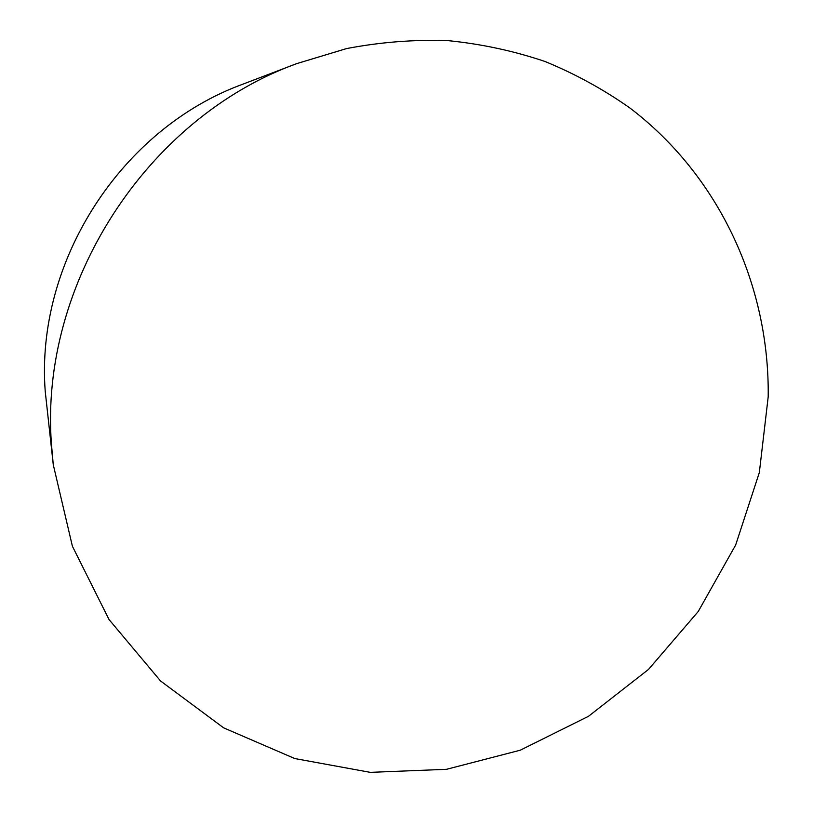 <?xml version="1.0" encoding="UTF-8"?>
<svg xmlns="http://www.w3.org/2000/svg" width="813" height="813" viewBox="0 0 813 813"><rect width="100%" height="100%" fill="white"/><g stroke="black" fill="none" stroke-linecap="round" stroke-linejoin="round"><path stroke-width="1.22" d="M296.613 63.658L243.138 84.074C121.33 128.363 35.376 261.471 45.213 391.205L53.262 464.68L51.463 444.213C39.187 284.255 146.553 117.997 296.613 63.658L346.551 48.577C380.504 42.083 414.376 39.441 448.166 40.65C481.601 44.014 513.918 50.965 545.106 61.524C575.401 73.993 603.724 89.521 630.075 108.119C719.952 176.543 769.647 286.471 768.194 396.846L759.342 472.526L735.653 545.025L698.225 611.518L648.53 669.404L588.46 716.324L520.249 750.206L446.52 769.311L370.261 772.35L294.773 758.549L223.646 727.848L160.527 680.959L109.033 619.547L72.408 546.265L53.262 464.68"/></g></svg>
